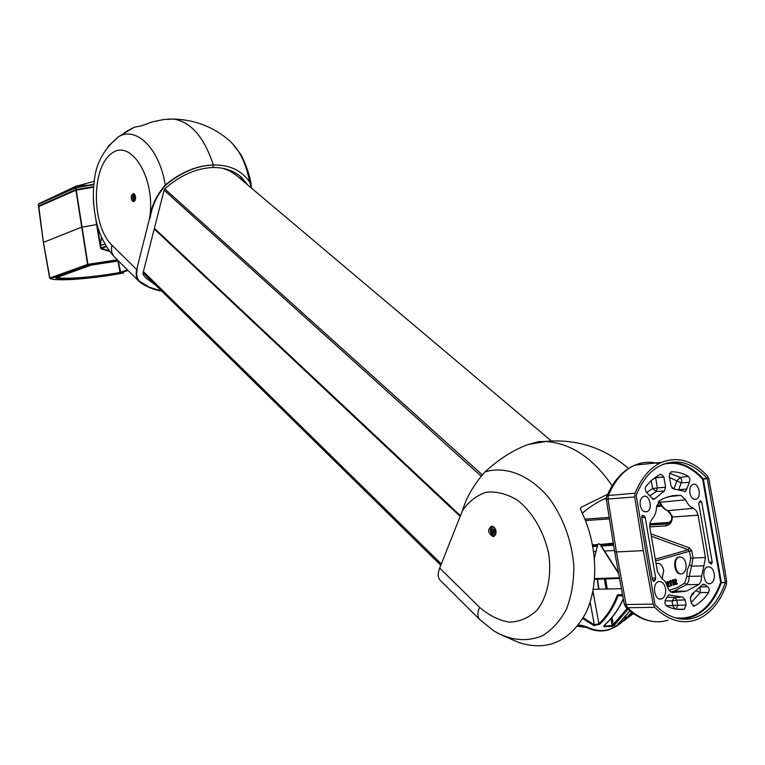 <?xml version="1.0" encoding="UTF-8"?>
<svg xmlns="http://www.w3.org/2000/svg" width="765" height="765" viewBox="0 0 765 765"><rect width="100%" height="100%" fill="white"/><g stroke="black" fill="none" stroke-linecap="round" stroke-linejoin="round"><path stroke-width="1.15" d="M109.644 251.398L101.372 248.979L101.525 248.405L109.041 250.585M97.136 224.91L101.018 247.994L100.55 248.109L101.372 248.979M100.55 248.109L96.6 224.604L81.3 227.253L43.452 242.39L49.649 278.106L50.299 278.584C56.993 281.568 93.359 278.67 123.586 273L123.614 272.99C93.359 278.642 57.222 281.616 50.041 278.565M93.34 198.709L93.617 204.427M128.023 270.428L120.115 273.057C93.464 277.905 62.501 280.353 55.568 277.972L91.322 265.072L118.499 260.97L92.02 264.9M56.667 277.504C64.518 279.579 94.277 277.14 119.885 272.483L127.506 269.921M106.067 246.12L101.018 247.994L101.525 248.405L106.364 246.607M640.219 505.33C639.712 501.056 640.707 498.139 643.212 496.59C649.456 493.272 653.425 509.767 646.855 511.737C643.633 512.301 641.424 510.169 640.219 505.33M689.858 492.995C689.351 488.825 690.288 486.005 692.66 484.541C698.512 481.462 702.27 497.422 696.121 499.229C693.1 499.746 691.015 497.661 689.858 492.995M676.996 495.232L677.168 495.749M632.578 612.937L625.062 620.023L617.671 624.565L629.901 610.843M628.008 609.198L614.257 625.196L612.057 626.363L603.872 626.765L603.834 625.674C611.761 618.761 618.254 609.81 623.293 598.804M622.777 595.964L618.13 595.677C613.645 607.372 607.496 616.906 599.664 624.288L593.86 625.579L582.806 618.608M578.321 625.244L586.707 626.889C599.225 632.961 610.843 631.498 621.543 622.528M583.265 617.824L594.319 624.852L598.909 623.752C606.674 616.427 612.775 606.961 617.221 595.342L618.091 594.692L618.627 595.352L622.71 595.61M622.643 595.275L617.221 595.342M655.261 579.899L655.672 578.091L645.201 517.408L644.235 515.993L642.418 515.457L641.72 517.427L652.497 579.927L653.922 581.323L655.261 579.899L652.497 579.927M710.915 564.025L711.479 564.092L712.196 562.122L701.725 502.031L700.3 500.673L698.77 503.638L708.973 562.227L710.915 564.025M668.17 496.667L680.869 495.376L672.464 495.653L664.278 498.139L659.583 500.664L656.571 507.157C656.255 512.282 654.735 516.241 652.019 519.043L650.03 522.858L649.801 527.2L657.46 571.665L661.754 578.445L665.206 581.467L667.453 586.526C668.514 590.169 670.283 592.196 672.779 592.607L686.329 591.154L698.981 584.47L686.53 584.632L674.022 591.154L670.924 591.957L674.022 591.154L686.329 591.154M680.869 495.376L685.65 499.822L660.138 502.27C662.088 506.621 664.68 509.414 667.912 510.647L693.434 508.304C690.183 507.109 687.592 504.288 685.65 499.822M693.434 508.304L696.36 510.743L698.072 515.199L671.641 517.064M655.299 559.158L688.29 549.739L689.466 551.249L691.818 550.886L693.052 557.972L705.454 557.561L698.072 515.199M705.454 557.561L703.943 565.823L691.56 566.138L689.208 576.38L701.629 576.083L703.943 565.823M701.629 576.083L701.17 581.027L698.981 584.47M665.569 588.562C664.24 583.207 661.802 580.931 658.244 581.735C651.455 584.02 654.744 601.347 661.505 598.899C664.785 597.379 666.143 593.936 665.569 588.562M714.214 573.664C712.942 568.481 710.637 566.263 707.309 566.989C700.922 569.103 704.116 585.933 710.465 583.619C713.535 582.175 714.787 578.856 714.214 573.664M694.324 606.023C699.793 603.069 704.575 598.574 708.658 592.54L709.251 589.748L708.447 587.444L705.024 584.709L703.188 584.097L702.366 584.756L691.751 594.338L690.489 598.287L691.378 603.422L694.324 606.023L692.937 606.014M665.473 599.875L664.804 603.241L666.439 605.957C672.378 608.921 678.326 610.03 684.264 609.284L686.062 605.125L685.172 599.97L682.724 597.178L668.543 594.874L665.473 599.875M689.389 482.294L690.02 479.139L688.452 476.423C682.763 473.133 676.958 471.594 671.039 471.814L669.222 475.715L671.001 485.918L673.41 488.816L685.603 491.541L689.389 482.294L681.204 482.878L678.823 489.399M645.813 486.55L645.144 488.806L645.995 491.723L651.56 497.747L654.123 499.306L664.355 491.015L665.627 487.209L663.857 476.968L660.855 474.176L658.981 475.065L651.512 480.277L645.813 486.55M675.992 495.271L675.992 495.873M679.741 556.92L678.364 557.121C672.062 558.928 674.548 575.175 680.936 573.884M657.374 563.375L656.054 563.556M675.677 583.647L677.216 583.36L677.331 584.03L674.52 584.699L675.265 579.88M675.189 584.68L676.222 580.425L675.476 579.765L675.017 580.884L673.917 580.96L675.218 579.182M673.812 585.101L673.104 581.056L672.483 582.05L672.378 581.438L673.334 579.784L674.223 584.976L673.133 585.12L672.588 581.945M672.483 582.05L671.708 581.457L672.387 579.889L673.334 579.784M671.288 585.875L670.58 581.821L669.958 582.825L669.853 582.203L670.809 580.549L671.708 585.751L670.609 585.894L670.064 582.71M669.958 582.825L669.174 582.222L669.863 580.654L670.809 580.549M668.094 585.961L669.652 585.674L669.767 586.344L667.606 587.004L667.453 586.526M667.137 585.416L667.692 582.175M667.577 586.526L668.648 582.72L667.902 582.06L667.443 583.188L666.334 583.265L667.654 581.477M669.193 590.322L677.197 587.663L684.665 583.121L686.817 576.523L687.219 570.04L689.504 564.857L690.699 558.326L689.466 551.249L655.605 560.955M654.735 607.381C667.826 620.071 681.347 624.326 695.289 620.128C709.241 615.136 719.597 603.327 726.377 584.728L726.645 581.056L718.268 529.801L708.83 479.014L707.367 475.84C692.975 460.587 677.704 456.093 661.572 462.356C650.269 467.482 641.424 477.762 635.055 493.205L634.701 496.982L643.317 550.637L616.418 551.938L626.066 604.503L653.167 604.12L654.735 607.381L627.616 607.716C640.649 620.185 654.142 624.355 668.103 620.243M643.317 550.637L653.167 604.12M666.755 463.026C679.865 461.343 692.009 466.593 703.178 478.775L707.08 478.221C691.254 461.362 674.759 457.652 657.584 467.099C648.51 472.866 641.376 482.285 636.184 495.357L655.05 604.819C666.143 615.949 677.8 620.635 690.03 618.895C706.038 615.624 717.809 603.556 725.316 582.701L721.309 582.72L725.344 582.328L707.223 478.546L703.322 479.1L721.328 582.347L720.649 582.452L721.309 582.72C713.812 603.336 702.117 615.261 686.224 618.502L679.712 618.847M614.467 550.523L604.522 551.01M596.04 551.431L593.678 551.555M594.568 579.268L619.564 578.493M659.373 500.807L660.138 502.27L659.478 502.146C661.4 506.449 664.039 509.26 667.415 510.571L672.072 515.82L672.301 517.417C672.024 522.38 669.872 525.192 665.856 525.851L666.525 523.968L649.724 525.096L666.592 523.939L669.528 522.782M625.55 606.846L627.616 607.716L626.066 604.503L624.297 604.293L625.837 607.142C634.003 615.184 642.858 619.927 652.382 621.381M658.684 463.781C650.604 461.4 642.696 461.85 634.969 465.12C623.647 470.179 614.783 480.315 608.366 495.5L606.903 495.988L606.444 497.078M614.649 551.67L616.418 551.938L608.003 499.21L608.366 495.5L635.055 493.205M690.699 558.326L693.052 557.972L691.56 566.138L689.504 564.857M686.817 576.523L689.208 576.38L688.71 581.266L686.53 584.632L684.665 583.121M651.34 536.236L688.29 549.739L689.495 547.864L650.929 533.827M672.072 515.82L671.383 515.62M675.725 617.948C696.073 619.717 711.048 607.888 720.649 582.452L702.643 479.206L703.322 479.1L702.643 479.206C690.393 465.923 677.178 460.96 662.997 464.317M613.473 544.298L600.678 545.034L612.287 544.517L613.176 543.953M590.15 602.055L594.319 624.852L593.86 625.579M592.942 591.135L598.909 623.752L599.664 624.288M700.023 587.654L700.348 592.579L696.628 590.972M674.673 597.513L676.824 600.143L685.172 599.97M666.114 605.756L677.704 605.278L676.155 609.16M669.423 473.239L680.324 477.35L681.806 480.344L681.204 482.878L669.528 477.465M655.481 477.15L655.643 477.762L663.857 476.968M646.721 492.431L652.602 488.548L657.403 487.955L656.198 491.541L664.355 491.015M666.984 597.092L674.5 597.513L672.043 601.022L672.875 605.794L674.988 608.95M665.005 600.745L672.043 601.022L676.824 600.143L677.704 605.278L686.062 605.125M688.452 476.423L680.324 477.35L676.958 480.602L674.032 488.806M651.216 480.544L652.602 488.548L656.198 491.541L650.269 495.529M654.381 477.934L655.643 477.762L657.403 487.955L665.627 487.209M618.12 623.762L625.148 619.392L631.689 612.268M604.14 625.55L604.216 626.047L612.296 625.655L627.176 608.433M604.216 626.047L603.872 626.765M611.082 618.512L612.057 626.363M612.077 617.336L613.32 624.67L614.257 625.196M617.862 624.001L617.671 624.565M624.785 617.25L625.062 620.023M625.77 616.131L626.057 617.824L627.137 618.263M667.004 583.246L667.769 581.467L669.069 582.586L668.036 586.162L669.652 585.674M667.807 581.457L667.137 581.477M668.648 582.72L667.979 582.739M668.075 584.804L667.405 584.823M670.532 580.635L669.863 580.654M669.853 582.203L669.174 582.222M673.057 579.87L672.387 579.889M672.378 581.438L671.708 581.457M674.587 580.941L675.38 579.162L676.633 580.291L675.619 583.848L677.216 583.36M675.38 579.162L674.711 579.182M676.222 580.425L675.543 580.444M675.658 582.5L674.979 582.519M675.16 584.211L674.481 584.221M662.184 578.656L663.704 570.384C662.433 565.192 660.071 562.916 656.609 563.566L656.102 563.795M685.947 563.834C684.694 558.718 682.39 556.471 679.033 557.092C672.311 559.081 675.734 576.437 682.313 573.693C685.297 572.144 686.511 568.864 685.947 563.834M223.084 168.348L230.036 171.14L236.098 175.156L551.316 440.975M600.305 544.451L613.301 543.198M604.532 498.742L606.253 498.178M613.406 543.829L611.178 543.858M633.458 613.568L627.013 618.378M553.353 440.898L545.34 441.472C570.614 443.012 592.875 457.766 612.143 485.727C592.751 457.604 570.346 442.849 544.948 441.462L538.856 441.606L538.541 442.371M633.171 613.367L628.763 616.8M167.764 119.13L173.98 119.111C191.116 122.056 204.236 137.346 213.339 164.982C229.643 164.743 241.75 170.442 249.677 182.089C245.986 162.62 238.795 148.429 228.113 139.507C212.441 126.493 194.3 119.684 173.674 119.072L164.045 119.483L152.751 121.759L141.401 125.833L134.277 127.248L124.513 132.603M108.095 146.278L118.785 136.572C136.677 126.177 159.522 148.879 165.269 185.034C180.836 172.154 196.854 165.47 213.339 164.982L212.651 167.525C196.203 168.252 180.349 175.271 165.097 188.563L164.093 190.169L142.988 273.229L143.189 274.683L145.599 277.638L156.137 285.584M165.269 185.034C156.529 195.123 151.298 206.187 149.596 218.235L136.686 269.548C135.577 274.319 136.294 278.192 138.828 281.157L140.473 282.61C146.756 286.942 153.861 289.782 161.797 291.14M131.389 195.611C130.968 198.871 131.676 200.879 133.512 201.644C136.342 199.187 136.313 196.442 133.426 193.411L131.389 195.611M146.258 278.345L154.75 284.217M137.212 269.51C136.103 274.281 136.82 278.154 139.364 281.118L149.252 287.2L161.625 290.977M171.159 119.063L173.818 119.091C191.02 121.941 204.198 137.241 213.339 164.982C197.131 165.565 181.286 172.24 165.804 185.015C157.064 195.104 151.833 206.168 150.131 218.207M132.402 128.157L126.349 131.475M484.981 471.89C473.946 484.417 466.44 497.327 462.462 510.628C468.811 501.419 476.786 495.28 486.377 492.211C496.552 491.235 506.841 493.836 517.226 500.033C532.268 511.737 543.877 531.34 548.658 553.554C551.881 575.882 547.53 596.7 536.963 610.26C528.978 617.776 519.827 621.744 509.509 622.174C499.01 620.463 489.036 615.509 479.579 607.324C477.427 612.669 477.379 616.647 479.426 619.248L493.549 630.752C510.379 640.611 526.722 642.256 542.595 635.677C552.292 629.662 560.257 620.807 566.502 609.122C571.445 596.098 573.903 581.649 573.865 565.775C571.646 540.836 563.623 518.594 549.815 499.048C530.824 475.428 505.742 465.474 484.981 471.89C499.555 458.704 514.013 449.562 528.347 444.465L538.856 441.606L545.741 441.491C570.872 443.184 593.009 457.929 612.143 485.737M580.444 508.993L581.209 507.262L607.649 494.257M581.209 507.262L580.482 508.39L580.673 509.806C597.436 543.131 599.358 585.598 585.569 613.482C569.284 641.969 546.908 651.608 518.431 642.399M582.308 513.172C590.494 506.344 598.479 501.285 606.263 497.986M462.462 510.628L439.693 568.041C437.685 573.339 437.743 577.317 439.875 579.985L440.535 580.645M495.72 534.477L492.995 536.533C487.668 532.909 487.248 529.418 491.732 526.052C495.251 527.257 496.581 530.069 495.72 534.477M182.08 119.627L172.565 118.986M213.339 164.982L212.651 167.525C224.594 167.344 234.329 170.758 241.855 177.767L247.764 185.054M239.56 175.778L246.177 183.724M249.677 182.089L251.695 188.372M242.237 178.446L241.797 180.033M243.49 179.909L243.136 181.162M135.08 196.442L135.233 198.278L134.458 199.33L133.521 198.546L133.359 196.71L134.143 195.658L135.08 196.442M135.013 198.575L133.521 198.546M134.898 198.489L134.745 196.653L133.359 196.71M135.07 198.489L134.745 196.653M494.592 530.078L494.764 532.411L493.377 533.406L491.828 532.067L491.656 529.734L493.033 528.739L494.592 530.078M494.41 532.66L493.301 531.713L491.828 532.067M493.301 531.713L493.129 529.38L491.656 529.734M493.54 529.17L493.215 530.547L494.458 532.631M93.923 184.566L76.089 187.712L76.318 189.51L93.722 186.603M76.318 189.51L75.678 189.682L75.534 187.865L38.365 204.293L38.393 206.12M38.499 206.053L38.537 203.863L50.108 198.412L38.537 203.863L38.499 206.053L75.678 189.682M50.108 198.412L64.27 192.149C69.634 188.362 77.255 186.029 87.153 185.168L75.534 187.865L93.971 184.116M64.27 192.149L75.697 187.415M586.583 626.946L586.669 627.463C594.357 631.259 601.979 631.976 609.542 629.585L621.735 622.414M586.669 627.463L577.527 626.258M619.43 577.757L594.625 578.617M594.424 557.857L597.771 544.584L598.785 543.685L599.99 544.46L618.675 573.616M598.651 543.695L600.267 544.384L618.541 572.889M101.429 237.15L100.693 243.719L101.372 245.288L104.872 244.083M101.516 245.269L104.843 244.025M120.115 273.057L117.944 261.037M118.279 260.999L120.765 272.904M93.674 187.205L76.242 190.122L87.918 264.336L117.332 259.813M117.915 260.396L88.195 264.948L50.299 278.584L49.715 278.068L87.593 264.413L75.926 190.208L38.556 206.636L43.452 242.39L49.955 278.536M43.395 242.429L38.738 206.148L76.051 189.749M96.6 224.604L95.931 220.091M76.299 189.624L93.713 186.717L76.299 189.624L75.926 190.208L76.29 189.624L38.489 206.684L43.385 242.438L49.639 278.116M55.568 277.972L91.351 265.072M87.918 264.336L88.195 264.948L87.918 264.336M665.856 525.851L649.772 526.913M691.818 550.886L689.495 547.864M667.529 510.609C669.318 511.345 670.618 513.047 671.421 515.734L671.641 517.197C672.387 519.617 670.685 521.873 666.525 523.968L668.715 523.384M669.308 522.973L649.791 524.245M634.701 496.982L606.272 499.153M613.606 545.11L601.338 546.057M597.35 546.267L592.865 546.506M618.091 594.692L622.519 594.596M593.277 589.356L621.429 588.658M624.25 604.025L614.678 551.861L606.291 499.258L606.903 495.988C613.54 480.602 622.901 470.312 634.969 465.12L661.572 462.356M658.981 501.123L659.42 502.012M592.693 545.569L597.589 545.302L592.703 545.579M600.755 545.139L612.287 544.517L600.755 545.149M597.618 545.196L592.674 545.464L597.618 545.187M611.876 545.502L612.249 544.527L613.482 544.336M708.658 592.54L700.348 592.579L691.225 602.562M702.318 584.823L705.024 584.709M700.597 586.994L707.558 586.678M690.422 596.939L694.027 592.952M668.314 594.979L669.71 594.921M674.5 597.513L679.76 597.302M676.403 609.198L684.264 609.284M679.693 489.619L687.018 489.036M671.89 487.984L673.755 488.806M652.382 498.895L654.888 498.732M708.983 562.256L712.196 562.122M698.923 502.251L701.725 502.031M652.201 578.216L655.672 578.091M652.937 580.951L654.419 580.931M642.208 515.591L643.135 515.505M641.806 516.212L644.235 515.993M641.759 517.656L645.201 517.408M606.09 589.04L604.264 578.311M598.919 589.213L597.369 578.531M605.44 578.273L607.267 589.012M154.406 228.324L460.454 515.687M154.387 228.4L460.425 515.782M164.102 190.16L480.994 476.021M164.781 188.888L482.16 474.721M440.984 564.799L143.218 272.34M460.157 516.442L154.234 228.984M143.409 271.585L441.309 563.958M656.81 505.273L660.96 504.957M669.413 522.887L649.801 524.168M609.418 518.88L585.483 520.563M592.559 544.862L597.771 544.584M584.919 519.158L609.189 517.427M661.782 506.153L656.619 506.554M649.858 523.748L669.882 522.428M658.196 502.003L660.214 503.666M611.503 544.288L600.582 544.881M597.656 545.034L592.645 545.302M628.476 468.515L624.527 465.197C601.347 446.693 574.821 438.775 544.948 441.462M149.596 218.235C156.28 178.149 130.26 136.792 110.724 154.167C90.959 169.543 91.924 226.239 111.958 245.192L136.686 269.548M111.958 245.192C110.906 249.906 111.671 253.751 114.224 256.734L114.989 257.489M479.579 607.324L439.693 568.041M439.875 579.985L480.047 619.87M135.013 194.788C131.714 192.063 132.288 203.108 135.29 200.124M134.831 200.956L133.445 200.038M133.177 195.027L134.468 194.004C130.853 196.643 133.349 201.578 134.659 200.956M495.653 529.648C490.604 520.908 488.108 537.221 494.888 534.639L496.055 531.216M495.49 534.955L494.085 535.414L490.881 532.746M490.355 530.652L490.987 527.716L493.368 526.607M644.857 511.814L646.855 511.737M694.352 499.315L696.121 499.229M679.664 618.837L690.03 618.895M659.325 598.871L661.505 598.899M708.533 583.609L710.465 583.619M609.169 629.48C601.634 631.632 594.07 630.771 586.487 626.898M586.468 626.889C582.079 625.321 579.344 624.795 578.264 625.311M693.224 606.138L694.046 606.148M676.136 609.16L684.484 609.236M684.78 491.589L685.603 491.541M653.243 499.363L654.123 499.306M597.102 578.541L598.651 589.222M604.207 625.454C612 618.627 618.388 609.868 623.36 599.177M622.959 619.21L629.92 610.862M667.09 581.486L667.769 581.467M674.673 579.201L675.342 579.182M656.609 563.566L656.064 563.585M679.033 557.092L678.364 557.121M154.358 228.486L460.387 515.878M143.103 272.78L440.783 565.287M603.681 499.134L606.253 498.923M658.149 502.07L660.31 503.848M134.277 127.248L118.785 136.572C103.457 149.156 95.233 164.628 94.105 182.988C92.89 191.566 92.718 207.334 97.27 225.407C100.875 237.676 106.526 248.118 114.224 256.734L138.828 281.157M497.843 633.324L517.895 642.112M528.347 444.465L545.741 441.491M494.343 536.169L492.995 536.533M240.315 176.466L241.855 177.767M251.274 185.952C250.126 172.966 241.663 155.056 240.038 153.411L231.977 143.026M493.234 526.521L493.023 526.569C489.122 529.514 489.476 532.459 494.085 535.414M94.334 181.276L75.754 186.354L50.165 198.384M76.137 187.262L64.317 192.13"/></g></svg>
